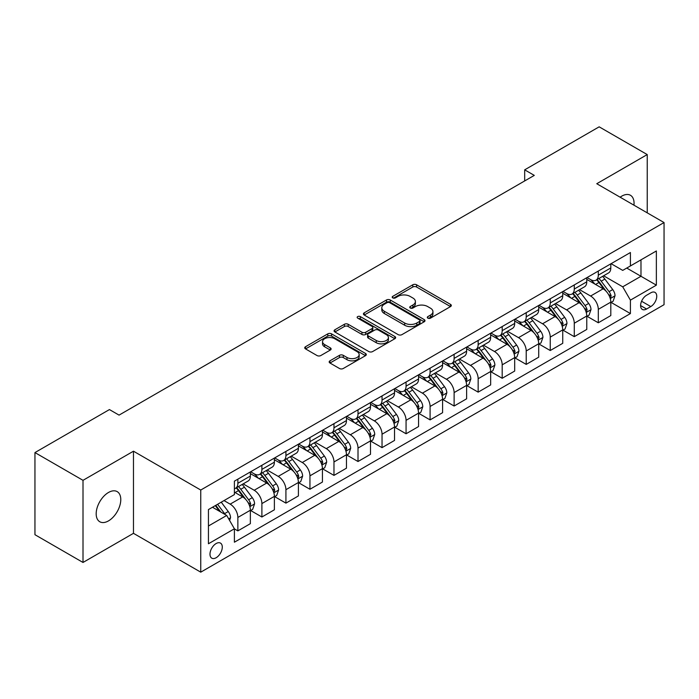 <?xml version="1.0" encoding="UTF-8"?>
<svg xmlns="http://www.w3.org/2000/svg" width="699" height="699" viewBox="0 0 699 699"><rect width="100%" height="100%" fill="white"/><g stroke="black" fill="none" stroke-linecap="round" stroke-linejoin="round"><path stroke-width="1.05" d="M427.84 318.15A1.87 1.075 0 0 0 430.488 318.15L450.532 306.573A2.665 1.538 0 0 0 451.318 305.489A2.665 1.538 0 0 0 450.532 304.397L416.569 284.79A2.665 1.538 0 0 0 412.794 284.79L392.742 296.359A1.87 1.075 0 0 0 392.2 297.127A1.87 1.075 0 0 0 392.742 297.888A1.87 1.075 0 0 0 395.389 297.888L397.984 296.385A8.537 4.928 0 0 1 410.06 296.385L412.891 298.019A8.537 4.928 0 0 1 415.389 301.505A8.537 4.928 0 0 1 412.891 304.991L410.296 306.494A1.87 1.075 0 0 0 409.745 307.254A1.87 1.075 0 0 0 410.296 308.014A1.87 1.075 0 0 0 412.934 308.014L415.529 306.52A8.537 4.928 0 0 1 427.605 306.52L430.435 308.154A8.537 4.928 0 0 1 432.943 311.64A8.537 4.928 0 0 1 430.435 315.127L427.84 316.621A1.87 1.075 0 0 0 427.299 317.39A1.87 1.075 0 0 0 427.84 318.15L427.84 316.621M108.485 520.895A17.396 10.048 120 0 0 119.844 505.56A17.396 10.048 120 0 0 117.179 491.615A17.396 10.048 120 0 0 108.485 492.48A17.396 10.048 120 0 0 97.117 507.815A17.396 10.048 120 0 0 99.782 521.751A17.396 10.048 120 0 0 108.485 520.895M633.949 205.183A17.396 10.048 120 0 0 630.454 195.283A17.396 10.048 120 0 0 621.761 196.139A17.396 10.048 120 0 0 620.135 197.205M216.131 557.741A8.703 5.024 120 0 0 221.819 550.078A8.703 5.024 120 0 0 220.482 543.106A8.703 5.024 120 0 0 216.131 543.534A8.703 5.024 120 0 0 210.451 551.205A8.703 5.024 120 0 0 211.788 558.169A8.703 5.024 120 0 0 216.131 557.741M329.954 360.824A2.665 1.538 0 0 0 329.177 361.916A2.665 1.538 0 0 0 329.954 363.008L339.487 368.504A2.665 1.538 0 0 0 343.261 368.504L365.525 355.651A2.665 1.538 0 0 0 366.311 354.568A2.665 1.538 0 0 0 365.525 353.476L331.562 333.869A2.665 1.538 0 0 0 327.787 333.869L305.524 346.721A2.665 1.538 0 0 0 304.738 347.805A2.665 1.538 0 0 0 305.524 348.897L317.031 355.546A2.665 1.538 0 0 0 320.806 355.546L330.339 350.042A2.665 1.538 0 0 0 331.116 348.95A2.665 1.538 0 0 0 330.339 347.866L324.624 344.572A7.139 4.124 0 0 1 322.536 341.654A7.139 4.124 0 0 1 326.94 337.844A7.139 4.124 0 0 1 334.725 338.744L357.084 351.649A7.139 4.124 0 0 1 359.172 354.568A7.139 4.124 0 0 1 354.769 358.369A7.139 4.124 0 0 1 346.984 357.477L343.261 355.328A2.665 1.538 0 0 0 339.487 355.328L329.954 360.824L329.954 363.008M133.474 451.196L83.006 480.327L34.95 452.576L34.95 534.709L83.006 562.459L133.474 533.328L200.753 572.166L200.753 490.034L133.474 451.196L133.474 533.328M647.23 212.846L647.23 154.575L596.763 183.715L664.05 222.553L200.753 490.034M647.23 154.575L599.165 126.834L524.678 169.84L524.678 180.936M34.95 452.576L109.446 409.57L119.057 415.119L534.289 175.388L524.678 169.84M398.168 334.629A2.665 1.538 0 0 0 401.942 334.629L424.214 321.776A2.665 1.538 0 0 0 424.992 320.684A2.665 1.538 0 0 0 424.214 319.592L390.243 299.985A2.665 1.538 0 0 0 386.468 299.985L364.205 312.837A2.665 1.538 0 0 0 363.428 313.93A2.665 1.538 0 0 0 364.205 315.022L398.168 334.629M358.438 318.552A1.87 1.075 0 0 1 360.334 318.814L360.334 316.595L394.865 336.534A2.665 1.538 0 0 1 395.651 337.626A2.665 1.538 0 0 1 394.865 338.709L372.602 351.571A2.665 1.538 0 0 1 368.827 351.571L334.865 331.955L334.865 329.779A2.665 1.538 0 0 0 334.078 330.872A2.665 1.538 0 0 0 334.865 331.955M334.865 329.779L344.389 324.275A2.665 1.538 0 0 1 348.163 324.275L361.942 332.235A2.665 1.538 0 0 0 365.717 332.235L372.034 328.582A2.665 1.538 0 0 0 372.82 327.49A2.665 1.538 0 0 0 372.034 326.398L357.696 318.124A1.87 1.075 0 0 1 357.145 317.363A1.87 1.075 0 0 1 358.299 316.367A1.87 1.075 0 0 1 360.334 316.595M650.786 292.811L646.558 295.258A8.432 4.867 120 0 0 641.053 302.684A8.432 4.867 120 0 0 642.346 309.439A8.432 4.867 120 0 0 646.558 309.019L650.786 306.573A8.432 4.867 120 0 0 656.291 299.146A8.432 4.867 120 0 0 654.998 292.392A8.432 4.867 120 0 0 650.786 292.811M200.753 572.166L664.05 304.685L664.05 222.553M611.092 263.68L622.722 270.391L630.411 265.952L630.411 252.522L234.401 481.157L234.401 494.586L208.442 509.571L208.442 543.761L234.401 528.776L234.401 542.206L630.411 313.571L630.411 300.142L622.722 286.817L603.604 275.782M630.411 265.952L656.361 250.967L656.361 285.157L630.411 300.142M83.006 480.327L83.006 562.459M626.758 268.067L640.983 276.28L640.983 259.853L656.361 250.967M622.722 286.817L640.983 276.28L656.361 285.157M208.442 525.998L226.712 515.451L212.479 507.238M234.401 528.881L237.861 530.882L237.861 517.452A10.878 6.282 -120 0 0 230.172 504.136L224.012 500.58M237.861 530.882L250.356 523.665L250.356 510.235A10.878 6.282 -120 0 0 242.667 496.919L234.401 492.148M250.644 510.515L261.889 517.007L261.889 503.577A10.878 6.282 -120 0 0 254.2 490.261L243.156 483.883M261.889 517.007L274.384 509.798L274.384 496.369A10.878 6.282 -120 0 0 266.695 483.044L250.356 473.616M274.672 496.639L285.917 503.131L285.917 489.702A10.878 6.282 -120 0 0 278.228 476.386L267.184 470.016M285.917 503.131L298.412 495.923L298.412 482.493A10.878 6.282 -120 0 0 290.723 469.169L274.384 459.741M298.7 482.773L309.945 489.265L309.945 475.836A10.878 6.282 -120 0 0 302.256 462.511L291.221 456.141M309.945 489.265L322.44 482.048L322.44 468.618A10.878 6.282 -120 0 0 314.751 455.302L298.412 445.866M322.728 468.898L333.973 475.39L333.973 461.96A10.878 6.282 -120 0 0 326.284 448.636L315.249 442.266M333.973 475.39L346.468 468.173L346.468 454.743A10.878 6.282 -120 0 0 338.779 441.427L322.44 431.991M346.756 455.023L358.01 461.515L358.01 448.085A10.878 6.282 -120 0 0 350.321 434.769L339.277 428.391M358.01 461.515L370.505 454.298L370.505 440.868A10.878 6.282 -120 0 0 362.816 427.552L346.468 418.116M370.793 441.148L382.038 447.64L382.038 434.21A10.878 6.282 -120 0 0 374.349 420.894L363.305 414.516M382.038 447.64L394.533 440.431L394.533 427.002A10.878 6.282 -120 0 0 386.844 413.677L370.505 404.249M394.821 427.272L406.067 433.764L406.067 420.335A10.878 6.282 -120 0 0 398.378 407.019L387.333 400.649M406.067 433.764L418.561 426.556L418.561 413.126A10.878 6.282 -120 0 0 410.872 399.802L394.533 390.374M418.85 413.397L430.095 419.898L430.095 406.469A10.878 6.282 -120 0 0 422.406 393.144L411.362 386.774M430.095 419.898L442.589 412.681L442.589 399.251A10.878 6.282 -120 0 0 434.9 385.935L418.561 376.499M442.878 399.531L454.123 406.023L454.123 392.593A10.878 6.282 -120 0 0 446.434 379.269L435.398 372.899M454.123 406.023L466.617 398.806L466.617 385.376A10.878 6.282 -120 0 0 458.928 372.06L442.589 362.624M466.906 385.656L478.16 392.148L478.16 378.718A10.878 6.282 -120 0 0 470.462 365.402L459.426 359.024M478.16 392.148L490.654 384.931L490.654 371.501A10.878 6.282 -120 0 0 482.965 358.185L466.617 348.749M490.943 371.781L502.188 378.273L502.188 364.843A10.878 6.282 -120 0 0 494.499 351.527L483.455 345.149M502.188 378.273L514.682 371.064L514.682 357.626A10.878 6.282 -120 0 0 506.993 344.31L490.654 334.873M514.971 357.905L526.216 364.397L526.216 350.968A10.878 6.282 -120 0 0 518.527 337.652L507.483 331.274M526.216 364.397L538.711 357.189L538.711 343.759A10.878 6.282 -120 0 0 531.022 330.435L514.682 321.007M538.999 344.03L550.244 350.531L550.244 337.101A10.878 6.282 -120 0 0 542.555 323.777L531.511 317.407M550.244 350.531L562.739 343.314L562.739 329.884A10.878 6.282 -120 0 0 555.05 316.568L538.711 307.132M563.027 330.164L574.272 336.656L574.272 323.226A10.878 6.282 -120 0 0 566.583 309.902L555.548 303.532M574.272 336.656L586.767 329.439L586.767 316.009A10.878 6.282 -120 0 0 579.078 302.693L562.739 293.257M587.055 316.289L598.3 322.781L598.3 309.351A10.878 6.282 -120 0 0 590.611 296.035L579.576 289.657M598.3 322.781L610.804 315.564L610.804 302.134A10.878 6.282 -120 0 0 603.115 288.818L586.767 279.382M587.055 277.555L590.611 279.609A10.878 6.282 -120 0 0 596.055 280.142A10.878 6.282 -120 0 0 598.3 275.161L598.3 271.055M563.027 291.422L566.583 293.475A10.878 6.282 -120 0 0 572.027 294.017A10.878 6.282 -120 0 0 574.272 289.037L574.272 284.93M538.999 305.297L542.555 307.35A10.878 6.282 -120 0 0 547.99 307.892A10.878 6.282 -120 0 0 550.244 302.912L550.244 298.805M514.971 319.172L518.527 321.225A10.878 6.282 -120 0 0 523.962 321.767A10.878 6.282 -120 0 0 526.216 316.787L526.216 312.68M490.943 333.047L494.499 335.101A10.878 6.282 -120 0 0 499.934 335.634A10.878 6.282 -120 0 0 502.188 330.662L502.188 326.555M466.906 346.922L470.462 348.976A10.878 6.282 -120 0 0 475.905 349.509A10.878 6.282 -120 0 0 478.16 344.537L478.16 340.43M442.878 360.789L446.434 362.842A10.878 6.282 -120 0 0 451.877 363.384A10.878 6.282 -120 0 0 454.123 358.404L454.123 354.297M418.85 374.664L422.406 376.717A10.878 6.282 -120 0 0 427.84 377.259A10.878 6.282 -120 0 0 430.095 372.279L430.095 368.172M394.821 388.539L398.378 390.592A10.878 6.282 -120 0 0 403.812 391.134A10.878 6.282 -120 0 0 406.067 386.154L406.067 382.047M370.793 402.414L374.349 404.468A10.878 6.282 -120 0 0 379.784 405.009A10.878 6.282 -120 0 0 382.038 400.029L382.038 395.922M346.756 416.289L350.321 418.343A10.878 6.282 -120 0 0 355.756 418.876A10.878 6.282 -120 0 0 358.01 413.904L358.01 409.797M322.728 430.156L326.284 432.209A10.878 6.282 -120 0 0 331.728 432.751A10.878 6.282 -120 0 0 333.973 427.771L333.973 423.664M298.7 444.031L302.256 446.084A10.878 6.282 -120 0 0 307.691 446.626A10.878 6.282 -120 0 0 309.945 441.646L309.945 437.539M274.672 457.906L278.228 459.959A10.878 6.282 -120 0 0 283.663 460.501A10.878 6.282 -120 0 0 285.917 455.521L285.917 451.414M250.644 471.781L254.2 473.835A10.878 6.282 -120 0 0 259.635 474.376A10.878 6.282 -120 0 0 261.889 469.396L261.889 465.289M611.092 302.414L630.411 313.571M596.055 280.142L608.549 272.933A10.878 6.282 -120 0 0 610.804 267.953L610.804 263.846M572.027 294.017L584.521 286.8A10.878 6.282 -120 0 0 586.767 281.828L586.767 277.721M547.99 307.892L560.484 300.675A10.878 6.282 -120 0 0 562.739 295.694L562.739 291.588M523.962 321.767L536.456 314.55A10.878 6.282 -120 0 0 538.711 309.57L538.711 305.463M499.934 335.634L512.428 328.425A10.878 6.282 -120 0 0 514.682 323.445L514.682 319.338M475.905 349.509L488.4 342.3A10.878 6.282 -120 0 0 490.654 337.32L490.654 333.213M451.877 363.384L464.372 356.167A10.878 6.282 -120 0 0 466.617 351.195L466.617 347.088M427.84 377.259L440.335 370.042A10.878 6.282 -120 0 0 442.589 365.061L442.589 360.955M403.812 391.134L416.307 383.917A10.878 6.282 -120 0 0 418.561 378.937L418.561 374.83M379.784 405.009L392.279 397.792A10.878 6.282 -120 0 0 394.533 392.812L394.533 388.705M355.756 418.876L368.251 411.667A10.878 6.282 -120 0 0 370.505 406.687L370.505 402.58M331.728 432.751L344.223 425.534A10.878 6.282 -120 0 0 346.468 420.562L346.468 416.455M307.691 446.626L320.194 439.409A10.878 6.282 -120 0 0 322.44 434.437L322.44 430.331M283.663 460.501L296.158 453.284A10.878 6.282 -120 0 0 298.412 448.304L298.412 444.197M259.635 474.376L272.129 467.159A10.878 6.282 -120 0 0 274.384 462.179L274.384 458.072M234.401 488.688A10.878 6.282 -120 0 0 235.607 488.243L248.101 481.034A10.878 6.282 -120 0 0 250.356 476.054L250.356 471.947M235.607 488.243A10.878 6.282 -120 0 0 237.861 483.271L237.861 479.164M226.712 515.451L234.401 528.776M428.592 318.412L430.435 317.346A8.537 4.928 0 0 0 432.943 313.86L432.943 311.64M415.389 301.505L415.389 303.733A8.537 4.928 0 0 1 412.891 307.219L411.038 308.285M450.497 306.599L416.569 287.009A2.665 1.538 0 0 0 412.794 287.009L393.493 298.15M424.179 321.793L390.243 302.204A2.665 1.538 0 0 0 386.468 302.204L364.24 315.039L364.205 312.837M419.496 321.444A1.87 1.075 0 0 0 420.038 320.684A1.87 1.075 0 0 0 419.496 319.924L389.684 302.711A1.87 1.075 0 0 0 387.036 302.711L384.301 304.283A8.537 4.928 0 0 0 381.803 307.77A8.537 4.928 0 0 0 384.301 311.256L404.677 323.025A8.537 4.928 0 0 0 416.761 323.025L419.496 321.444L419.496 323.663A1.87 1.075 0 0 0 420.038 322.903L420.038 320.684M381.803 307.77L381.803 309.989A8.537 4.928 0 0 0 384.301 313.475L384.301 311.256M419.496 323.663L416.761 325.245A8.537 4.928 0 0 1 404.677 325.245L384.301 313.475M334.9 331.981L344.389 326.494L344.389 324.275M372.82 327.49L372.82 329.71A2.665 1.538 0 0 1 372.034 330.802L365.717 334.454A2.665 1.538 0 0 1 361.942 334.454L348.163 326.494A2.665 1.538 0 0 0 344.389 326.494M360.334 318.814L394.83 338.735M376.237 340.483A7.139 4.124 0 0 0 384.013 341.374A7.139 4.124 0 0 0 388.417 337.565A7.139 4.124 0 0 0 386.329 334.655L378.456 330.103A2.665 1.538 0 0 0 374.681 330.103L368.356 333.755A2.665 1.538 0 0 0 367.578 334.847A2.665 1.538 0 0 0 368.356 335.931L376.237 340.483L376.237 342.702A7.139 4.124 0 0 0 384.013 343.593A7.139 4.124 0 0 0 388.417 339.793L388.417 337.565M367.578 334.847L367.578 337.067A2.665 1.538 0 0 0 368.356 338.159L368.356 335.931M376.237 342.702L368.356 338.159M359.172 354.568L359.172 356.787A7.139 4.124 0 0 1 354.769 360.588A7.139 4.124 0 0 1 346.984 359.697L343.261 357.547A2.665 1.538 0 0 0 339.487 357.547L329.989 363.026M322.536 341.654L322.536 343.873A7.139 4.124 0 0 0 324.624 346.791L324.624 344.572M330.304 350.059L324.624 346.791M365.49 355.677L331.562 336.088A2.665 1.538 0 0 0 327.787 336.088L305.559 348.923M610.804 302.58L613.11 301.252L615.033 295.694A7.208 4.159 -120 0 0 612.726 289.561L604.871 279.076A20.795 12.005 -120 0 0 602.608 276.358M594.797 284.012A20.795 12.005 -120 0 0 590.533 279.556M610.14 298.167L611.136 296.009A7.208 4.159 -120 0 0 609.074 291.675L601.219 281.19A20.795 12.005 -120 0 0 598.956 278.473M597.016 279.583A17.265 9.969 60 0 1 599.847 282.807L606.496 291.684M596.649 279.801A20.795 12.005 60 0 1 598.912 282.518L604.137 289.491M586.767 316.455L589.074 315.118L590.996 309.57A7.208 4.159 -120 0 0 588.698 303.436L580.843 292.951A20.795 12.005 -120 0 0 578.571 290.234M570.76 297.888A20.795 12.005 -120 0 0 566.505 293.431M586.111 312.042L587.108 309.875A7.208 4.159 -120 0 0 585.046 305.542L577.191 295.057A20.795 12.005 -120 0 0 574.919 292.339M572.988 293.458A17.265 9.969 60 0 1 575.819 296.682L582.468 305.559M572.612 293.676A20.795 12.005 60 0 1 574.884 296.393L580.109 303.366M562.739 330.33L565.045 328.993L566.968 323.445A7.208 4.159 -120 0 0 564.67 317.311L556.815 306.826A20.795 12.005 -120 0 0 554.543 304.109M546.732 311.763A20.795 12.005 -120 0 0 542.476 307.307M562.083 325.917L563.079 323.751A7.208 4.159 -120 0 0 561.017 319.417L553.162 308.932A20.795 12.005 -120 0 0 550.891 306.214M548.96 307.333A17.265 9.969 60 0 1 551.791 310.557L558.44 319.426M548.584 307.551A20.795 12.005 60 0 1 550.856 310.269L556.081 317.241M538.711 344.196L541.017 342.868L542.94 337.32A7.208 4.159 -120 0 0 540.642 331.186L532.787 320.701A20.795 12.005 -120 0 0 530.515 317.984M522.703 325.638A20.795 12.005 -120 0 0 518.448 321.182M538.055 339.784L539.051 337.626A7.208 4.159 -120 0 0 536.989 333.292L529.134 322.807A20.795 12.005 -120 0 0 526.863 320.09M524.932 321.208A17.265 9.969 60 0 1 527.762 324.432L534.412 333.301M524.556 321.418A20.795 12.005 60 0 1 526.828 324.135L532.044 331.108M514.682 358.071L516.989 356.743L518.911 351.195A7.208 4.159 -120 0 0 516.613 345.061L508.758 334.576A20.795 12.005 -120 0 0 506.487 331.85M498.675 339.513A20.795 12.005 -120 0 0 494.42 335.057M514.027 353.659L515.023 351.501A7.208 4.159 -120 0 0 512.961 347.167L505.106 336.682A20.795 12.005 -120 0 0 502.834 333.965M500.895 335.083A17.265 9.969 60 0 1 503.734 338.299L510.375 347.176M500.528 335.293A20.795 12.005 60 0 1 502.799 338.01L508.016 344.983M490.654 371.947L492.961 370.619L494.883 365.061A7.208 4.159 -120 0 0 492.577 358.928L484.722 348.443A20.795 12.005 -120 0 0 482.459 345.725M474.647 353.379A20.795 12.005 -120 0 0 470.383 348.923M489.99 367.534L490.986 365.376A7.208 4.159 -120 0 0 488.924 361.042L481.069 350.557A20.795 12.005 -120 0 0 478.806 347.84M476.867 348.958A17.265 9.969 60 0 1 479.706 352.174L486.347 361.051M476.5 349.168A20.795 12.005 60 0 1 478.763 351.885L483.988 358.858M466.617 385.822L468.924 384.485L470.846 378.937A7.208 4.159 -120 0 0 468.548 372.803L460.693 362.318A20.795 12.005 -120 0 0 458.43 359.601M450.61 367.255A20.795 12.005 -120 0 0 446.355 362.798M465.962 381.409L466.958 379.242A7.208 4.159 -120 0 0 464.896 374.917L457.041 364.424A20.795 12.005 -120 0 0 454.778 361.706M452.838 362.825A17.265 9.969 60 0 1 455.669 366.049L462.319 374.926M452.463 363.043A20.795 12.005 60 0 1 454.734 365.76L459.959 372.733M442.589 399.697L444.896 398.36L446.818 392.812A7.208 4.159 -120 0 0 444.52 386.678L436.665 376.193A20.795 12.005 -120 0 0 434.394 373.476M426.582 381.13A20.795 12.005 -120 0 0 422.327 376.674M441.934 395.284L442.93 393.118A7.208 4.159 -120 0 0 440.868 388.784L433.013 378.299A20.795 12.005 -120 0 0 430.741 375.581M428.81 376.7A17.265 9.969 60 0 1 431.641 379.924L438.29 388.793M428.435 376.918A20.795 12.005 60 0 1 430.706 379.636L435.931 386.608M418.561 413.572L420.868 412.235L422.79 406.687A7.208 4.159 -120 0 0 420.492 400.553L412.637 390.068A20.795 12.005 -120 0 0 410.365 387.351M402.554 395.005A20.795 12.005 -120 0 0 398.299 390.549M417.906 409.16L418.902 406.993A7.208 4.159 -120 0 0 416.84 402.659L408.985 392.174A20.795 12.005 -120 0 0 406.713 389.457M404.782 390.575A17.265 9.969 60 0 1 407.613 393.799L414.262 402.668M404.406 390.785A20.795 12.005 60 0 1 406.678 393.511L411.894 400.475M394.533 427.438L396.84 426.11L398.762 420.562A7.208 4.159 -120 0 0 396.464 414.428L388.609 403.943A20.795 12.005 -120 0 0 386.337 401.226M378.526 408.88A20.795 12.005 -120 0 0 374.271 404.424M393.878 423.026L394.874 420.868A7.208 4.159 -120 0 0 392.812 416.534L384.957 406.049A20.795 12.005 -120 0 0 382.685 403.332M380.745 404.45A17.265 9.969 60 0 1 383.585 407.666L390.234 416.543M380.378 404.66A20.795 12.005 60 0 1 382.65 407.377L387.866 414.35M370.505 441.314L372.812 439.986L374.734 434.437A7.208 4.159 -120 0 0 372.427 428.295L364.581 417.81A20.795 12.005 -120 0 0 362.309 415.092M354.498 422.746A20.795 12.005 -120 0 0 350.234 418.29M369.85 436.901L370.837 434.743A7.208 4.159 -120 0 0 368.775 430.409L360.92 419.924A20.795 12.005 -120 0 0 358.657 417.207M356.717 418.325A17.265 9.969 60 0 1 359.557 421.541L366.197 430.418M356.35 418.535A20.795 12.005 60 0 1 358.613 421.252L363.838 428.225M346.468 455.189L348.775 453.861L350.697 448.304A7.208 4.159 -120 0 0 348.399 442.17L340.544 431.685A20.795 12.005 -120 0 0 338.281 428.968M330.47 436.622A20.795 12.005 -120 0 0 326.206 432.165M345.813 450.776L346.809 448.618A7.208 4.159 -120 0 0 344.747 444.284L336.892 433.799A20.795 12.005 -120 0 0 334.629 431.073M332.689 432.192A17.265 9.969 60 0 1 335.52 435.416L342.169 444.293M332.322 432.41A20.795 12.005 60 0 1 334.585 435.127L339.81 442.1M322.44 469.064L324.747 467.727L326.669 462.179A7.208 4.159 -120 0 0 324.371 456.045L316.516 445.56A20.795 12.005 -120 0 0 314.244 442.843M306.433 450.497A20.795 12.005 -120 0 0 302.178 446.041M321.785 464.652L322.781 462.485A7.208 4.159 -120 0 0 320.719 458.151L312.864 447.666A20.795 12.005 -120 0 0 310.592 444.948M308.661 446.067A17.265 9.969 60 0 1 311.492 449.291L318.141 458.16M308.285 446.285A20.795 12.005 60 0 1 310.557 449.003L315.782 455.975M298.412 482.939L300.719 481.602L302.641 476.054A7.208 4.159 -120 0 0 300.343 469.92L292.488 459.435A20.795 12.005 -120 0 0 290.216 456.718M282.405 464.372A20.795 12.005 -120 0 0 278.15 459.916M297.757 478.527L298.753 476.36A7.208 4.159 -120 0 0 296.691 472.026L288.836 461.541A20.795 12.005 -120 0 0 286.564 458.824M284.633 459.942A17.265 9.969 60 0 1 287.464 463.166L294.113 472.035M284.257 460.16A20.795 12.005 60 0 1 286.529 462.878L291.754 469.842M274.384 496.806L276.69 495.477L278.613 489.929A7.208 4.159 -120 0 0 276.315 483.795L268.46 473.31A20.795 12.005 -120 0 0 266.188 470.593M258.377 478.247A20.795 12.005 -120 0 0 254.121 473.791M273.728 492.393L274.724 490.235A7.208 4.159 -120 0 0 272.662 485.901L264.807 475.416A20.795 12.005 -120 0 0 262.536 472.699M260.596 473.817A17.265 9.969 60 0 1 263.436 477.041L270.085 485.91M260.229 474.027A20.795 12.005 60 0 1 262.501 476.744L267.717 483.717M250.356 510.681L252.662 509.353L254.585 503.804A7.208 4.159 -120 0 0 252.287 497.662L244.432 487.177A20.795 12.005 -120 0 0 242.16 484.459M249.7 506.268L250.696 504.11A7.208 4.159 -120 0 0 248.626 499.776L240.779 489.291A20.795 12.005 -120 0 0 238.508 486.574M236.568 487.692A17.265 9.969 60 0 1 239.407 490.908L246.048 499.785M236.201 487.902A20.795 12.005 60 0 1 238.473 490.619L243.689 497.592M229.595 520.449L230.548 517.671A7.208 4.159 -120 0 0 228.25 511.537L221.242 502.179M225.253 514.613A7.208 4.159 -120 0 0 224.597 513.651L217.59 504.294M215.79 505.333L220.823 512.061M215.283 505.622L219.556 511.327M230.172 504.136L242.667 496.919M254.2 490.261L266.695 483.044M278.228 476.386L290.723 469.169M302.256 462.511L314.751 455.302M326.284 448.636L338.779 441.427M350.321 434.769L362.816 427.552M374.349 420.894L386.844 413.677M398.378 407.019L410.872 399.802M422.406 393.144L434.9 385.935M446.434 379.269L458.928 372.06M470.462 365.402L482.965 358.185M494.499 351.527L506.993 344.31M518.527 337.652L531.022 330.435M542.555 323.777L555.05 316.568M566.583 309.902L579.078 302.693M590.611 296.035L603.115 288.818M598.3 275.161L610.804 267.953M598.3 309.351L610.804 302.134M574.272 323.226L586.767 316.009M574.272 289.037L586.767 281.828M550.244 337.101L562.739 329.884M550.244 302.912L562.739 295.694M526.216 350.968L538.711 343.759M526.216 316.787L538.711 309.57M502.188 364.843L514.682 357.626M502.188 330.662L514.682 323.445M478.16 378.718L490.654 371.501M478.16 344.537L490.654 337.32M454.123 392.593L466.617 385.376M454.123 358.404L466.617 351.195M430.095 406.469L442.589 399.251M430.095 372.279L442.589 365.061M406.067 420.335L418.561 413.126M406.067 386.154L418.561 378.937M382.038 434.21L394.533 427.002M382.038 400.029L394.533 392.812M358.01 448.085L370.505 440.868M358.01 413.904L370.505 406.687M333.973 461.96L346.468 454.743M333.973 427.771L346.468 420.562M309.945 475.836L322.44 468.618M309.945 441.646L322.44 434.437M285.917 489.702L298.412 482.493M285.917 455.521L298.412 448.304M261.889 503.577L274.384 496.369M261.889 469.396L274.384 462.179M237.861 517.452L250.356 510.235M237.861 483.271L250.356 476.054M641.568 301.252L650.786 306.573M640.599 305.577L646.558 309.019M430.435 317.346L430.435 315.127M410.296 308.014L410.296 306.494M412.891 307.219L412.891 304.991M392.742 297.888L392.742 296.359M412.794 287.009L412.794 284.79M416.569 287.009L416.569 284.79M450.532 306.573L450.532 304.397M386.468 302.204L386.468 299.985M390.243 302.204L390.243 299.985M424.214 321.776L424.214 319.592M404.677 325.245L404.677 323.025M416.761 325.245L416.761 323.025M348.163 326.494L348.163 324.275M361.942 334.454L361.942 332.235M365.717 334.454L365.717 332.235M372.034 330.802L372.034 328.582M394.865 338.709L394.865 336.534M339.487 357.547L339.487 355.328M343.261 357.547L343.261 355.328M346.984 359.697L346.984 357.477M330.339 350.042L330.339 347.866M305.524 348.897L305.524 346.721M327.787 336.088L327.787 333.869M331.562 336.088L331.562 333.869M365.525 355.651L365.525 353.476M610.262 298.56L614.98 295.834M601.219 281.19L604.871 279.076M595.557 284.458L598.912 282.518M609.074 291.675L612.726 289.561M608.506 294.489L611.136 296.009M586.234 312.436L590.952 309.709M577.191 295.057L580.843 292.951M571.529 298.333L574.884 296.393M585.046 305.542L588.698 303.436M584.478 308.355L587.108 309.875M562.206 326.311L566.924 323.585M553.162 308.932L556.815 306.826M547.5 312.208L550.856 310.269M561.017 319.417L564.67 317.311M560.449 322.23L563.079 323.751M538.169 340.186L542.896 337.46M529.134 322.807L532.787 320.701M523.472 326.075L526.828 324.135M536.989 333.292L540.642 331.186M536.413 336.105L539.051 337.626M514.141 354.052L518.859 351.335M505.106 336.682L508.758 334.576M499.436 339.95L502.799 338.01M512.961 347.167L516.613 345.061M512.384 349.981L515.023 351.501M490.113 367.927L494.831 365.201M481.069 350.557L484.722 348.443M475.407 353.825L478.763 351.885M488.924 361.042L492.577 358.928M488.356 363.856L490.986 365.376M466.084 381.803L470.803 379.076M457.041 364.424L460.693 362.318M451.379 367.7L454.734 365.76M464.896 374.917L468.548 372.803M464.328 377.722L466.958 379.242M442.056 395.678L446.775 392.952M433.013 378.299L436.665 376.193M427.351 381.575L430.706 379.636M440.868 388.784L444.52 386.678M440.3 391.597L442.93 393.118M418.019 409.553L422.746 406.827M408.985 392.174L412.637 390.068M403.323 395.442L406.678 393.511M416.84 402.659L420.492 400.553M416.272 405.472L418.902 406.993M393.991 423.428L398.71 420.702M384.957 406.049L388.609 403.943M379.286 409.317L382.65 407.377M392.812 416.534L396.464 414.428M392.235 419.348L394.874 420.868M369.963 437.294L374.681 434.568M360.92 419.924L364.581 417.81M355.258 423.192L358.613 421.252M368.775 430.409L372.427 428.295M368.207 433.223L370.837 434.743M345.935 451.17L350.653 448.443M336.892 433.799L340.544 431.685M331.23 437.067L334.585 435.127M344.747 444.284L348.399 442.17M344.179 447.098L346.809 448.618M321.907 465.045L326.625 462.319M312.864 447.666L316.516 445.56M307.202 450.942L310.557 449.003M320.719 458.151L324.371 456.045M320.151 460.964L322.781 462.485M297.879 478.92L302.597 476.194M288.836 461.541L292.488 459.435M283.174 464.809L286.529 462.878M296.691 472.026L300.343 469.92M296.123 474.839L298.753 476.36M273.842 492.795L278.56 490.069M264.807 475.416L268.46 473.31M259.137 478.684L262.501 476.744M272.662 485.901L276.315 483.795M272.086 488.715L274.724 490.235M249.814 506.661L254.532 503.944M240.779 489.291L244.432 487.177M235.109 492.559L238.473 490.619M248.626 499.776L252.287 497.662M248.058 502.59L250.696 504.11M228.678 518.868L230.504 517.81M224.597 513.651L228.25 511.537"/></g></svg>

